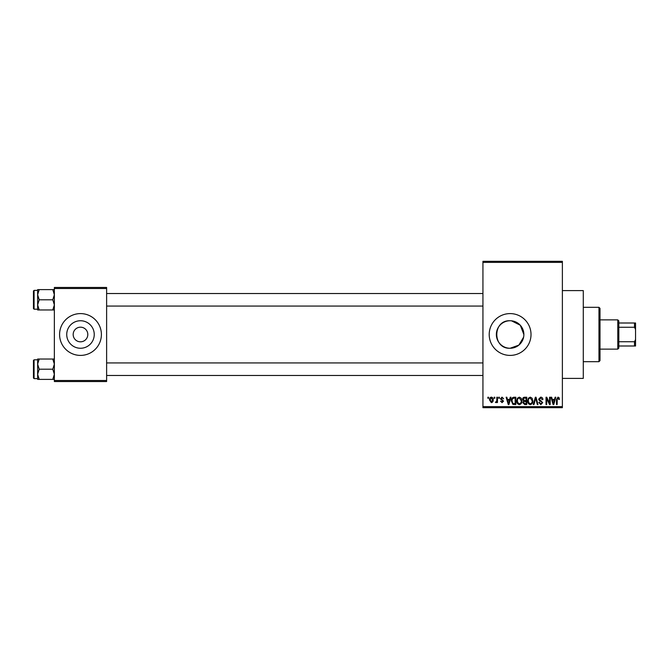 <?xml version="1.0" encoding="UTF-8"?>
<svg xmlns="http://www.w3.org/2000/svg" width="669" height="669" viewBox="0 0 669 669"><rect width="100%" height="100%" fill="white"/><g stroke="black" fill="none" stroke-linecap="round" stroke-linejoin="round"><path stroke-width="1" d="M510.113 320.744C492.376 319.874 492.351 349.109 510.113 348.256A13.756 13.756 0 0 0 523.869 334.5A13.756 13.756 0 0 0 510.113 320.744A13.756 13.756 0 0 0 496.356 334.5A13.756 13.756 0 0 0 510.113 348.256L518.851 345.12L523.601 337.209M510.113 313.594A20.906 20.906 0 0 0 489.206 334.5A20.906 20.906 0 0 0 510.113 355.406A20.906 20.906 0 0 0 531.019 334.5A20.906 20.906 0 0 0 510.113 313.594M562.378 290.597L583.284 290.597L583.284 378.403L562.378 378.403M80.489 327.183A7.317 7.317 0 0 0 73.172 334.5A7.317 7.317 0 0 0 80.489 341.817A7.317 7.317 0 0 0 87.806 334.5A7.317 7.317 0 0 0 80.489 327.183M80.489 320.744A13.756 13.756 0 0 0 66.733 334.5A13.756 13.756 0 0 0 80.489 348.256A13.756 13.756 0 0 0 94.245 334.5A13.756 13.756 0 0 0 80.489 320.744M80.489 313.594A20.906 20.906 0 0 0 59.583 334.5A20.906 20.906 0 0 0 80.489 355.406A20.906 20.906 0 0 0 101.395 334.5A20.906 20.906 0 0 0 80.489 313.594M494.148 398.264L494.148 397.219L494.809 397.219L494.809 398.264L494.148 398.264M496.808 399.978L496.808 397.219L497.477 397.219L497.477 402.537L496.808 402.537L496.808 401.693L496.013 402.638L495.386 402.353L496.682 401.066L496.808 399.978M498.706 398.264L498.706 397.219L499.375 397.219L499.375 398.264L498.706 398.264M500.42 398.841L502.026 397.127L503.648 398.833L501.984 397.888L501.081 398.707L503.556 401.116L502.059 402.638L500.512 401.116L502.034 401.877L502.887 401.224L500.42 398.841M509.694 399.401L510.271 397.219L510.965 397.219L508.942 404.536L508.248 404.536L506.124 397.219L506.818 397.219L507.395 399.401L509.694 399.401M519.328 397.127L521.243 398.272L521.895 400.781C522.037 402.855 521.184 404.143 519.328 404.628C517.505 404.151 516.652 402.897 516.761 400.873L517.421 398.239L519.328 397.127M530.258 397.127L532.164 398.272L532.825 400.781C532.967 402.855 532.114 404.143 530.258 404.628C528.435 404.151 527.582 402.897 527.69 400.873L528.351 398.239L530.258 397.127M557.996 397.127L559.033 397.637L559.435 399.401L558.766 399.502L557.963 397.98L557.244 398.532L557.152 404.536L556.483 404.536L556.483 399.569L557.996 397.127M482.934 406.627L562.378 406.627L562.378 407.672L482.934 407.672L482.934 261.328L562.378 261.328L562.378 262.373L482.934 262.373M562.378 406.627L562.378 262.373M554.551 399.401L555.119 397.219L555.822 397.219L553.798 404.536L553.096 404.536L550.972 397.219L551.674 397.219L552.251 399.401L554.551 399.401M549.55 403.073L549.55 397.219L550.211 397.219L550.211 404.536L549.508 404.536L546.698 398.665L546.698 404.536L546.029 404.536L546.029 397.219L546.749 397.219L549.55 403.073M538.62 399.242L540.694 397.127C542.133 397.277 542.868 398.105 542.894 399.594L542.233 399.686L540.636 397.98L539.289 399.234L542.71 402.629L540.811 404.628L538.813 402.445L539.473 402.353L540.795 403.775L542.041 402.604L541.831 401.86L539.632 400.99L538.62 399.242M533.268 404.536L535.359 397.219L536.011 397.219L537.976 404.536L537.291 404.536L535.718 398.072L533.962 404.536L533.268 404.536M522.656 399.368C522.673 397.996 523.342 397.277 524.68 397.219L526.746 397.219L526.746 404.536L524.672 404.536L522.849 402.696L523.568 401.166L522.656 399.368M511.35 400.915C511.175 398.833 512.011 397.603 513.867 397.219L515.816 397.219L515.816 404.536L512.897 404.402L511.35 400.915M489.491 399.937C489.365 398.406 489.984 397.47 491.347 397.127C492.693 397.461 493.304 398.381 493.195 399.878C493.312 401.383 492.693 402.295 491.347 402.638L489.491 399.937M487.877 398.264L487.877 397.219L488.537 397.219L488.537 398.264L487.877 398.264M54.356 287.461L106.622 287.461L106.622 288.506L54.356 288.506L54.356 287.461M106.622 380.494L106.622 381.539L54.356 381.539L54.356 380.494L106.622 380.494L106.622 288.506M54.356 380.494L54.356 288.506M523.869 334.508L520.298 325.251L511.484 320.811M553.706 402.387L554.325 400.263L552.477 400.263L553.397 403.775L553.706 402.387M530.249 403.775C531.671 403.382 532.315 402.378 532.156 400.773L530.266 397.98C528.87 398.356 528.234 399.334 528.359 400.89L528.644 402.546L530.249 403.775M526.077 403.683L526.077 401.492L524.128 401.567L523.509 402.579L524.922 403.683L526.077 403.683M526.077 400.639L526.077 398.072L523.978 398.164L523.325 399.36L524.764 400.639L526.077 400.639M519.32 403.775C520.75 403.382 521.385 402.378 521.235 400.773L519.336 397.98C517.94 398.356 517.304 399.334 517.43 400.89L517.714 402.546L519.32 403.775M515.147 403.683L515.147 398.072L513.951 398.072L512.278 399.142L512.011 400.932L513.023 403.532L515.147 403.683M508.85 402.387L509.469 400.263L507.62 400.263L508.54 403.775L508.85 402.387M491.364 401.877L492.535 399.886L491.33 397.888L490.16 399.886L491.364 401.877M598.964 361.678L598.964 307.322L600.009 308.367L600.009 360.633L598.964 361.678L583.284 361.678M598.964 307.322L583.284 307.322M37.631 364.12L37.631 374.289L39.203 369.204L37.631 364.12L39.203 359.027L37.631 359.027L37.631 364.12M34.077 378.612L33.45 377.985L33.45 360.424L34.077 359.797L34.077 378.612L37.631 378.612M54.356 359.027L52.784 359.027L54.356 364.12L52.784 369.204L39.203 369.204M52.784 359.027L39.203 359.027M52.784 369.204L54.356 374.289L52.784 379.382L39.203 379.382L37.631 374.289L37.631 379.382L39.203 379.382M52.784 379.382L54.356 379.382M617.78 319.866L618.825 320.911L618.825 348.089L617.78 349.134L617.78 319.866L600.009 319.866M618.825 323.002L635.55 323.002L635.55 345.998L634.505 345.998L634.505 341.742L635.55 339.509M618.825 341.742L634.505 341.742M635.55 329.491L634.505 327.258L634.505 323.002M618.825 327.258L634.505 327.258M618.825 345.998L634.505 345.998M54.356 289.618L52.784 289.618L54.356 294.711L52.784 299.796L54.356 304.88L52.784 309.973L39.203 309.973L37.631 304.88L39.203 299.796L37.631 294.711L39.203 289.618L37.631 289.618L37.631 309.973L39.203 309.973M33.45 308.576L33.45 291.015L34.077 290.388L34.077 309.203L33.45 308.576M52.784 289.618L39.203 289.618M52.784 299.796L39.203 299.796M52.784 309.973L54.356 309.973M34.077 359.797L37.631 359.797M482.934 375.476L106.622 375.476M482.934 362.933L106.622 362.933M106.622 293.524L482.934 293.524M106.622 306.067L482.934 306.067M617.78 349.134L600.009 349.134M34.077 309.203L37.631 309.203M34.077 290.388L37.631 290.388"/></g></svg>
